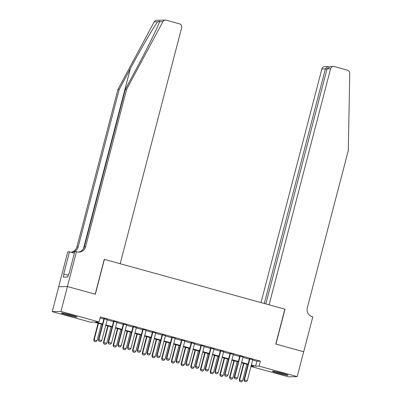 <?xml version="1.0" encoding="UTF-8"?>
<svg xmlns="http://www.w3.org/2000/svg" width="402" height="402" viewBox="0 0 402 402"><rect width="100%" height="100%" fill="white"/><g stroke="black" fill="none" stroke-linecap="round" stroke-linejoin="round"><path stroke-width="0.6" d="M71.053 314.982A8.045 0.518 14.6 0 1 76.998 317.052A8.045 0.518 14.6 0 1 67.375 315.067A8.045 0.518 14.6 0 1 61.431 312.997A8.045 0.518 14.6 0 1 71.053 314.982M282.053 373.207A8.045 0.518 14.6 0 1 288.003 375.277A8.045 0.518 14.6 0 1 278.38 373.292A8.045 0.518 14.6 0 1 272.43 371.222A8.045 0.518 14.6 0 1 282.053 373.207M67.395 286.531L95.194 294.199L104.274 259.335L120.183 263.727L181.674 27.653A3.095 3.015 88.7 0 0 179.543 23.859L166.302 20.206A3.095 3.015 88.7 0 0 162.885 21.698L126.615 89.329L85.621 246.712A7.221 7.03 -91.3 0 1 77.013 251.813L76.48 251.667L67.395 286.531L58.732 286.742L67.446 286.541L95.334 294.239L104.419 259.375L284.862 309.168L275.777 344.032L303.671 351.73L297.184 376.629L288.47 376.825L250.994 366.483M102.43 324.434L93.857 322.067L90.324 322.148L52.245 311.64L60.958 311.444L99.038 321.952L95.505 322.032L102.55 323.977M58.732 286.742L52.245 311.64M107.239 319.565L103.937 318.65M116.942 322.238L113.635 321.329M126.64 324.916L123.339 324.007M136.343 327.595L133.037 326.68M146.042 330.273L142.74 329.359M155.745 332.946L152.443 332.037M165.443 335.625L162.142 334.715M175.146 338.303L171.845 337.389M184.85 340.976L181.543 340.067M194.548 343.655L191.246 342.745M204.251 346.333L200.945 345.424M213.949 349.011L210.648 348.097M223.653 351.685L220.351 350.775M233.356 354.363L230.05 353.453M243.054 357.041L239.753 356.127M252.667 360.061L256.873 361.222L260.406 361.142L100.334 316.972L99.038 321.952M100.078 317.957L103.847 318.997M107.148 319.907L113.545 321.67M116.851 322.585L123.248 324.349M126.55 325.263L132.946 327.027M136.253 327.937L142.65 329.705M145.951 330.615L152.353 332.379M155.654 333.293L162.051 335.057M165.358 335.971L171.754 337.735M175.056 338.645L181.453 340.414M184.759 341.323L191.156 343.087M194.457 344.001L200.859 345.765M204.161 346.675L210.558 348.444M213.864 349.353L220.261 351.122M223.562 352.031L229.959 353.795M233.266 354.71L239.662 356.473M242.964 357.383L249.366 359.152M252.757 359.72L249.451 358.805M67.446 286.541L60.958 311.444M260.406 361.142L259.104 366.121L297.184 376.629M251.371 365.041L255.577 366.202L259.104 366.121M105.852 324.886L112.248 326.655M115.555 327.565L121.952 329.328M125.253 330.243L131.65 332.007M134.956 332.916L141.353 334.685M144.655 335.595L151.052 337.363M154.358 338.273L160.755 340.037M164.056 340.951L170.458 342.715M173.759 343.625L180.156 345.393M183.463 346.303L189.86 348.067M193.161 348.981L199.558 350.745M202.864 351.66L209.261 353.423M212.563 354.333L218.964 356.102M222.266 357.011L228.663 358.775M231.969 359.689L238.366 361.453M241.667 362.368L248.064 364.132M251.039 366.307L253.923 366.242L251.25 365.503M247.949 364.589L241.547 362.825M238.245 361.911L231.848 360.147M228.542 359.237L222.145 357.468M218.844 356.559L212.447 354.795M209.14 353.881L202.744 352.117M199.442 351.207L193.04 349.438M189.739 348.529L183.342 346.76M180.036 345.851L173.639 344.087M170.337 343.172L163.941 341.409M160.634 340.499L154.237 338.73M150.936 337.821L144.539 336.057M141.233 335.142L134.836 333.379M131.534 332.464L125.133 330.7M121.831 329.791L115.434 328.022M112.128 327.112L105.731 325.349M256.873 361.222L255.577 366.202M244.597 381.392L246.049 381.794L244.597 381.392L244.381 379.89L243.959 379.9L249.496 358.644M252.798 359.554L247.29 380.694L244.381 379.89L249.888 358.75M246.049 381.794L247.29 380.694M243.959 379.9L244.527 381.392M243.577 363.383L239.25 380.006L242.582 380.8L246.883 364.297M239.818 381.498L241.341 381.9L239.818 381.498L239.25 380.006M243.974 363.493L239.672 379.996L239.888 381.498M242.582 380.8L241.341 381.9M284.068 373.785A6.965 0.447 14.6 0 1 282.32 373.388A6.965 0.447 14.6 0 1 276.591 371.835M275.677 371.639A7.995 0.513 -165.4 0 0 282.601 373.523A7.995 0.513 -165.4 0 0 284.963 374.056M73.069 315.56A6.965 0.447 14.6 0 1 71.32 315.163A6.965 0.447 14.6 0 1 65.591 313.61M64.672 313.414A7.995 0.513 -165.4 0 0 71.601 315.299A7.995 0.513 -165.4 0 0 73.963 315.831M69.033 273.737L68.667 274.023M303.666 351.745L275.923 344.072L285.008 309.208L269.094 304.816L330.59 68.742L327.067 68.822L265.833 303.917M327.067 68.822L330.419 66.521L333.429 66.451A3.095 3.015 88.7 0 1 334.278 66.556L347.519 70.209A3.095 3.015 88.7 0 1 349.755 73.264L348.288 150.499L307.294 307.882A7.221 7.03 88.7 0 0 312.269 316.731L312.801 316.876L303.716 351.74M264.28 303.49L325.399 68.858L321.876 68.938A3.095 3.015 -91.3 0 1 324.715 66.647L327.731 66.581L325.399 68.858L326.947 69.29M261.014 302.59L321.876 68.938M333.429 66.451A3.095 3.015 88.7 0 0 330.59 68.742M328.379 66.692L327.731 66.581M126.615 89.329L125.323 89.36L136.444 68.621C147.137 48.798 157.996 26.678 159.438 21.778L159.644 21.155L157.614 21.819C153.77 26.773 140.881 48.938 130.313 68.762L119.193 89.5L78.194 246.883A7.221 7.03 -91.3 0 1 70.852 252.205M119.193 89.5L117.902 89.525L76.908 246.913A7.221 7.03 -91.3 0 1 70.923 252.21M78.345 252.044A7.221 7.03 -91.3 0 0 84.33 246.743L125.323 89.36M157.614 21.819L154.172 21.894L117.902 89.525M76.48 251.667L74.772 251.702L68.958 274.018L68.581 274.023L67.802 277.013L63.26 277.119L64.039 274.129L63.662 274.139L69.471 251.823L67.767 251.863L58.687 286.726M74.385 253.18L69.471 251.823M154.172 21.894A3.095 3.015 -91.3 0 1 156.74 20.296L165.453 20.1M68.255 275.29L64.039 274.129M234.894 378.714L236.351 379.116L234.894 378.714L234.683 377.212L234.255 377.222L239.793 355.966M243.099 356.875L237.592 378.016L234.683 377.212L240.19 356.071M236.351 379.116L237.592 378.016M234.255 377.222L234.823 378.714M225.195 376.036L226.648 376.438L225.195 376.036L224.979 374.538L224.557 374.548L230.095 353.288M233.396 354.202L227.889 375.342L224.979 374.538L230.487 353.398M226.648 376.438L227.889 375.342M224.557 374.548L225.125 376.036M215.492 373.357L216.949 373.759L215.492 373.357L215.276 371.86L214.854 371.87L220.391 350.609M223.698 351.524L218.191 372.664L215.276 371.86L220.783 350.72M216.949 373.759L218.191 372.664M214.854 371.87L215.422 373.363M205.789 370.684L207.246 371.086L205.789 370.684L205.578 369.182L205.156 369.192L210.693 347.936M213.995 348.846L208.487 369.986L205.578 369.182L211.085 348.042M207.246 371.086L208.487 369.986M205.156 369.192L205.718 370.684M233.879 360.71L229.547 377.327L232.884 378.121L237.18 361.619M230.115 378.82L231.642 379.222L230.115 378.82L229.547 377.327M234.271 360.815L229.969 377.322L230.185 378.82M232.884 378.121L231.642 379.222M224.175 358.031L219.849 374.654L223.18 375.448L227.482 358.941M220.412 376.146L221.939 376.543L220.412 376.146L219.849 374.654M224.567 358.137L220.271 374.644L220.482 376.141M223.18 375.448L221.939 376.543M214.477 355.353L210.145 371.976L213.477 372.77L217.778 356.267M210.713 373.468L212.236 373.865L210.713 373.468L210.145 371.976M214.869 355.463L210.568 371.966L210.784 373.468M213.477 372.77L212.236 373.865M204.774 352.675L200.442 369.297L203.779 370.091L208.075 353.589M201.01 370.79L202.538 371.192L201.01 370.79L200.442 369.297M205.166 352.785L200.869 369.287L201.08 370.79M203.779 370.091L202.538 371.192M196.091 368.006L197.543 368.408L196.091 368.006L195.874 366.508L195.452 366.513L200.99 345.258M204.291 346.167L198.789 367.307L195.874 366.508L201.382 345.368M197.543 368.408L198.789 367.307M195.452 366.513L196.02 368.006M195.07 350.001L190.744 366.624L194.076 367.413L198.377 350.911M191.312 368.111L192.834 368.513L191.312 368.111L190.744 366.624M195.467 350.107L191.166 366.614L191.382 368.111M194.076 367.413L192.834 368.513M186.387 365.328L187.845 365.73L186.387 365.328L186.176 363.83L185.749 363.84L191.287 342.579M194.593 343.494L189.086 364.634L186.176 363.83L191.684 342.69M187.845 365.73L189.086 364.634M185.749 363.84L186.317 365.333M185.372 347.323L181.041 363.946L184.377 364.74L188.674 348.232M181.609 365.438L183.136 365.835L181.609 365.438L181.041 363.946M185.764 347.434L181.468 363.936L181.679 365.433M184.377 364.74L183.136 365.835M176.689 362.649L178.141 363.051L176.689 362.649L176.473 361.152L176.051 361.162L181.588 339.901M184.89 340.816L179.382 361.956L176.473 361.152L181.98 340.012M178.141 363.051L179.382 361.956M176.051 361.162L176.619 362.654M175.669 344.645L171.342 361.267L174.674 362.061L178.975 345.559M171.905 362.76L173.433 363.162L171.905 362.76L171.342 361.267M176.061 344.755L171.765 361.257L171.976 362.76M174.674 362.061L173.433 363.162M166.986 359.976L168.443 360.378L166.986 359.976L166.775 358.473L166.348 358.483L171.885 337.228M175.192 338.137L169.684 359.277L166.775 358.473L172.277 337.333M168.443 360.378L169.684 359.277M166.348 358.483L166.915 359.976M165.971 341.966L161.639 358.589L164.976 359.383L169.272 342.881M162.207 360.081L163.73 360.483L162.207 360.081L161.639 358.589M166.363 342.077L162.061 358.579L162.277 360.081M164.976 359.383L163.73 360.483M157.282 357.298L158.74 357.7L157.282 357.298L157.071 355.8L156.649 355.805L162.187 334.549M165.488 335.459L159.981 356.599L157.071 355.8L162.579 334.66M158.74 357.7L159.981 356.599M156.649 355.805L157.212 357.298M156.267 339.293L151.936 355.916L155.272 356.71L159.569 340.203M152.504 357.403L154.031 357.805L152.504 357.403L151.936 355.916M156.659 339.399L152.363 355.906L152.574 357.403M155.272 356.71L154.031 357.805M147.584 354.619L149.036 355.021L147.584 354.619L147.368 353.122L146.946 353.132L152.484 331.871M155.785 332.786L150.283 353.926L147.368 353.122L152.876 331.982M149.036 355.021L150.283 353.926M146.946 353.132L147.514 354.624M146.564 336.615L142.238 353.237L145.569 354.031L149.871 337.524M142.805 354.73L144.328 355.127L142.805 354.73L142.238 353.237M146.961 336.725L142.66 353.227L142.876 354.725M145.569 354.031L144.328 355.127M137.881 351.946L139.338 352.343L137.881 351.946L137.67 350.443L137.243 350.454L142.78 329.193M146.087 330.107L140.579 351.247L137.67 350.443L143.177 329.303M139.338 352.343L140.579 351.247M137.243 350.454L137.811 351.946M136.866 333.936L132.534 350.559L135.871 351.353L140.167 334.851M133.102 352.051L134.63 352.453L133.102 352.051L132.534 350.559M137.258 334.047L132.962 350.549L133.173 352.051M135.871 351.353L134.63 352.453M128.183 349.268L129.635 349.67L128.183 349.268L127.967 347.765L127.545 347.775L133.082 326.519M136.384 327.429L130.876 348.569L127.967 347.765L133.474 326.625M129.635 349.67L130.876 348.569M127.545 347.775L128.112 349.268M127.163 331.263L122.836 347.881L126.168 348.675L130.469 332.173M123.399 349.373L124.927 349.775L123.399 349.373L122.836 347.881M127.56 331.369L123.258 347.871L123.474 349.373M126.168 348.675L124.927 349.775M118.479 346.589L119.937 346.991L118.479 346.589L118.268 345.092L117.841 345.102L123.379 323.841M126.685 324.751L121.178 345.891L118.268 345.092L123.771 323.952M119.937 346.991L121.178 345.891M117.841 345.102L118.409 346.589M117.464 328.585L113.133 345.207L116.469 346.001L120.766 329.494M113.701 346.7L115.228 347.097L113.701 346.7L113.133 345.207M117.856 328.69L113.555 345.197L113.771 346.695M116.469 346.001L115.228 347.097M108.781 343.911L110.233 344.313L108.781 343.911L108.565 342.414L108.143 342.424L113.681 321.163M116.982 322.077L111.475 343.218L108.565 342.414L114.073 321.273M110.233 344.313L111.475 343.218M108.143 342.424L108.711 343.916M107.761 325.906L103.43 342.529L106.766 343.323L111.068 326.816M103.997 344.022L105.525 344.419L103.997 344.022L103.43 342.529M108.153 326.017L103.857 342.519L104.068 344.017M106.766 343.323L105.525 344.419M99.078 341.238L100.535 341.635L99.078 341.238L98.862 339.735L98.44 339.745L103.977 318.49M107.279 319.399L101.776 340.539L98.862 339.735L104.369 318.595M100.535 341.635L101.776 340.539M98.44 339.745L99.008 341.238M98.063 323.228L93.731 339.851L97.063 340.645L101.364 324.143M94.299 341.343L95.822 341.745L94.299 341.343L93.731 339.851M98.455 323.339L94.153 339.841L94.37 341.343M97.063 340.645L95.822 341.745M130.313 68.762L83.4 248.868M78.194 246.883L76.908 246.913M84.33 246.743L85.621 246.712M162.885 21.698L159.438 21.778M328.916 66.832L328.233 66.642"/></g></svg>
